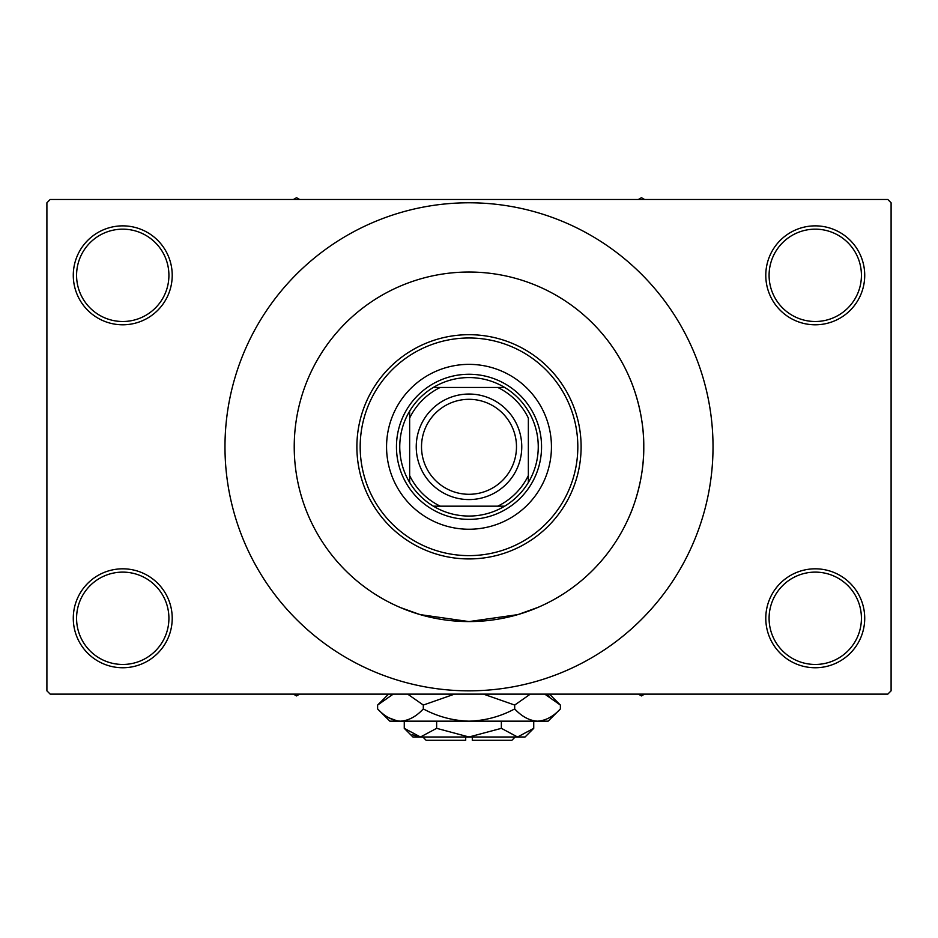 <?xml version="1.0" encoding="UTF-8"?>
<svg xmlns="http://www.w3.org/2000/svg" width="938" height="938" viewBox="0 0 938 938"><rect width="100%" height="100%" fill="white"/><g stroke="black" fill="none" stroke-linecap="round" stroke-linejoin="round"><path stroke-width="1.41" d="M765.783 618.283A49.468 49.468 0 0 1 815.251 568.815A49.468 49.468 0 0 1 864.719 618.283A49.468 49.468 0 0 1 815.251 667.75A49.468 49.468 0 0 1 765.783 618.283M861.424 618.283A46.161 46.161 0 0 0 815.251 572.121A46.161 46.161 0 0 0 769.09 618.283A46.161 46.161 0 0 0 815.251 664.456A46.161 46.161 0 0 0 861.424 618.283M73.281 618.283A49.468 49.468 0 0 1 122.749 568.815A49.468 49.468 0 0 1 172.217 618.283A49.468 49.468 0 0 1 122.749 667.75A49.468 49.468 0 0 1 73.281 618.283M168.91 618.283A46.161 46.161 0 0 0 122.749 572.121A46.161 46.161 0 0 0 76.576 618.283A46.161 46.161 0 0 0 122.749 664.456A46.161 46.161 0 0 0 168.91 618.283M73.281 275.326A49.468 49.468 0 0 1 122.749 225.859A49.468 49.468 0 0 1 172.217 275.326A49.468 49.468 0 0 1 122.749 324.794A49.468 49.468 0 0 1 73.281 275.326M168.91 275.326A46.161 46.161 0 0 0 122.749 229.165A46.161 46.161 0 0 0 76.576 275.326A46.161 46.161 0 0 0 122.749 321.5A46.161 46.161 0 0 0 168.91 275.326M765.783 275.326A49.468 49.468 0 0 1 815.251 225.859A49.468 49.468 0 0 1 864.719 275.326A49.468 49.468 0 0 1 815.251 324.794A49.468 49.468 0 0 1 765.783 275.326M861.424 275.326A46.161 46.161 0 0 0 815.251 229.165A46.161 46.161 0 0 0 769.09 275.326A46.161 46.161 0 0 0 815.251 321.5A46.161 46.161 0 0 0 861.424 275.326M538.119 607.332L517.882 614.613L468.988 621.577L420.095 614.601L400.385 607.554M629.738 515.419C627.112 521.082 644.265 487.197 643.773 446.805A174.773 174.773 0 0 0 469 272.032A174.773 174.773 0 0 0 294.227 446.805A174.773 174.773 0 0 0 469 621.577A174.773 174.773 0 0 0 643.773 446.805C644.265 406.447 627.112 372.515 629.738 378.19L629.527 377.686M224.979 446.805A244.021 244.021 0 0 0 469 690.837A244.021 244.021 0 0 0 713.021 446.805A244.021 244.021 0 0 0 469 202.784A244.021 244.021 0 0 0 224.979 446.805M887.805 694.132L50.195 694.132L46.9 690.837L46.9 202.784L50.195 199.477L887.805 199.477L891.1 202.784L891.1 690.837L887.805 694.132M386.562 446.805A82.438 82.438 0 0 0 469 529.243A82.438 82.438 0 0 0 551.438 446.805A82.438 82.438 0 0 0 469 364.366A82.438 82.438 0 0 0 386.562 446.805M577.82 446.805A108.82 108.82 0 0 0 469 337.985A108.82 108.82 0 0 0 360.18 446.805A108.82 108.82 0 0 0 469 555.624A108.82 108.82 0 0 0 577.82 446.805M356.886 446.805A112.114 112.114 0 0 1 469 334.69A112.114 112.114 0 0 1 581.114 446.805A112.114 112.114 0 0 1 469 558.931A112.114 112.114 0 0 1 356.886 446.805M643.773 446.805A174.773 174.773 0 0 0 469 272.032A174.773 174.773 0 0 0 294.227 446.805A174.773 174.773 0 0 0 469 621.577A174.773 174.773 0 0 0 643.773 446.805M638.379 694.132L641.463 695.914L644.547 694.132M528.352 411.137A69.248 69.248 0 0 0 504.667 387.453L497.75 387.453L504.667 387.453A69.248 69.248 0 0 0 433.333 387.453L440.25 387.453L433.333 387.453A69.248 69.248 0 0 0 409.648 482.472L409.648 475.554L409.648 482.472A69.248 69.248 0 0 0 504.667 506.168L497.75 506.168L504.667 506.168A69.248 69.248 0 0 0 528.352 482.472L528.352 418.055A65.953 65.953 0 0 0 497.75 387.453L440.25 387.453A65.953 65.953 0 0 0 409.648 418.055L409.648 475.554A65.953 65.953 0 0 0 440.25 506.168L497.75 506.168A65.953 65.953 0 0 0 528.352 475.554M469 519.359A72.543 72.543 0 0 1 396.457 446.805A72.543 72.543 0 0 1 469 374.262A72.543 72.543 0 0 1 541.554 446.805A72.543 72.543 0 0 1 469 519.359M528.364 411.137A69.248 69.248 0 0 1 528.364 482.472L528.364 475.554M433.333 506.168L440.25 506.168L433.333 506.168M409.648 411.137L409.648 418.055L409.648 411.137M421.514 446.805A47.486 47.486 0 0 0 469 494.291A47.486 47.486 0 0 0 516.486 446.805A47.486 47.486 0 0 0 469 399.318A47.486 47.486 0 0 0 421.514 446.805M521.763 446.805A52.763 52.763 0 0 1 469 499.567A52.763 52.763 0 0 1 416.238 446.805A52.763 52.763 0 0 1 469 394.042A52.763 52.763 0 0 1 521.763 446.805M293.453 694.132L296.537 695.914L299.621 694.132M644.547 199.477L641.463 197.707L638.379 199.477M299.621 199.477L296.537 197.707L293.453 199.477M515.173 736.998L511.867 740.293L472.295 740.293L472.295 736.998M404.266 728.334L412.943 736.998L525.057 736.998L533.734 728.334L517.553 736.998L501.361 728.334L469 736.998L436.639 728.334L420.447 736.998L404.266 728.334L404.266 721.17M436.639 728.334L436.639 721.17M412.169 734.606L418.219 736.822L412.181 734.606M533.734 728.334L533.734 721.17M501.361 728.334L501.361 721.17M549.281 696.219L544.79 694.132L560.385 705.059L560.385 708.929L548.144 721.17L389.856 721.17L377.615 708.929L377.615 705.059L393.21 694.132M560.385 708.929C553.279 716.585 545.658 720.665 537.544 721.17C529.513 720.701 521.903 716.62 514.692 708.929C500.353 716.609 485.122 720.689 469 721.17C452.843 720.677 437.612 716.597 423.308 708.929C416.191 716.585 408.581 720.665 400.456 721.17C392.436 720.701 384.815 716.62 377.615 708.929M423.308 708.929L423.308 705.059L454.496 694.132M407.702 694.132L423.308 705.059M388.719 717.758L397.302 720.923M537.544 721.17L540.698 720.923L537.544 721.17M514.692 708.929L514.692 705.059L530.287 694.132M483.504 694.132L514.692 705.059M465.705 736.998L465.705 740.293L426.133 740.293L422.839 736.998M549.457 694.132L560.385 705.059M388.543 694.132L377.615 705.059"/></g></svg>
